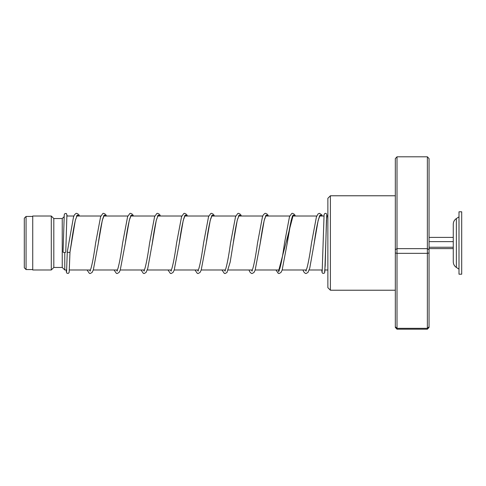 <?xml version="1.0" encoding="UTF-8"?>
<svg xmlns="http://www.w3.org/2000/svg" width="486" height="486" viewBox="0 0 486 486"><rect width="100%" height="100%" fill="white"/><g stroke="black" fill="none" stroke-linecap="round" stroke-linejoin="round"><path stroke-width="0.73" d="M24.3 267.792L24.3 218.208L26.068 216.44L26.068 269.56L24.3 267.792M66.691 269.985L64.778 269.985L64.778 252.471M64.778 269.985L62.244 267.452L62.244 218.548L53.812 218.548L51.285 216.015L32.732 216.015L32.732 269.985L51.285 269.985L51.285 216.015M62.244 267.452L53.812 267.452L53.812 218.548M429.053 241.639L453.268 241.639L453.268 224.228L453.268 261.772C453.341 264.19 454.374 266.085 456.366 267.446L459.003 269.141M459.003 235.716L459.003 274.201L461.7 274.201L461.7 211.799L459.003 211.799L459.003 235.716M429.053 248.601L453.268 248.601M429.053 247.24L453.268 247.24M429.053 237.399L453.268 237.399M330.395 290.221L327.868 287.694L327.868 198.306L330.395 195.779L330.395 290.221L395.325 290.221M397.013 156.802L397.013 329.198L395.325 327.412L395.325 158.588L397.013 156.802L427.37 156.802L429.053 158.588L429.053 327.412L427.37 329.198L427.37 156.802M395.325 326.805L397.013 328.336L427.37 328.336L429.053 326.805M395.325 252.957L397.013 253.34L427.37 253.34L429.053 252.957M395.325 249.64L397.013 248.65L427.37 248.65L429.053 249.64M397.013 329.198L427.37 329.198M67.287 251.93L67.281 251.967C68.18 252.526 69.079 252.599 69.978 252.191L75.318 220.322L77.347 215.055L79.382 216.015M66.898 215.195L65.762 252.082A1.349 0.407 180 0 1 64.413 252.483A1.349 0.407 180 0 1 63.065 252.082A1.349 0.407 180 0 1 63.065 252.076L64.255 214.684L64.917 213.542L66.424 213.536L67.232 216.015M278.387 271.808L293.246 215.025L278.387 271.808M459.003 216.859L456.366 218.554L456.366 267.446M324.612 271.638L325.207 265.52L326.428 220.14L327.054 216.015L326.531 213.791L325.474 213.324L324.77 213.53L324.083 214.666L322.169 271.638M89.861 269.985L90.183 270.726M103.342 215.924L104.004 215.924L103.026 217.959C101.465 223.311 99.885 231.828 98.281 243.516L102.321 220.237L104.344 215.043L106.367 216.015M116.847 269.985L117.169 270.726M130.327 215.924L130.989 215.924L129.932 218.178C128.395 223.609 126.84 232.053 125.267 243.516L129.306 220.237L131.329 215.043L133.346 216.015M143.832 269.985L144.148 270.726M151.984 245.29L156.292 220.237L158.308 215.043L160.331 216.015M170.817 269.985L171.133 270.726M184.297 215.924L184.959 215.924L183.975 217.953C182.42 223.311 180.835 231.834 179.231 243.522L183.271 220.237L185.294 215.043L187.317 216.015M197.796 269.985L198.118 270.726M211.276 215.924L211.939 215.924L210.803 218.421C209.296 223.925 207.765 232.29 206.216 243.522L210.256 220.237L212.279 215.043L214.302 216.015M224.781 269.985L225.103 270.726M238.262 215.924L238.924 215.924L237.514 219.338C236.087 225.018 234.647 233.08 233.201 243.522L237.241 220.237L239.264 215.043L241.281 216.015M251.766 269.985L252.088 270.726M265.247 215.924L265.909 215.924L264.597 219.004C263.139 224.629 261.668 232.8 260.18 243.516L264.226 220.237L266.243 215.043L268.266 216.015M278.751 269.985L279.067 270.726M292.232 215.924L292.888 215.924C292.262 214.757 289.006 228.912 287.165 243.516L291.205 220.237L293.228 215.043L295.251 216.015M305.73 269.985L306.052 270.726M319.235 215.918L319.867 215.93L319.436 216.61C317.741 221.106 315.979 230.072 314.15 243.516L318.178 220.292L320.189 215.067L322.206 216.015M32.732 269.56L26.068 269.56M327.868 269.985L325.006 269.985M322.297 269.985L309.102 269.985M306.277 269.985L282.196 269.985M279.292 269.985L255.211 269.985M252.307 269.985L228.232 269.985M225.322 269.985L201.247 269.985M198.343 269.985L174.261 269.985M171.358 269.985L147.276 269.985M144.372 269.985L120.297 269.985M117.387 269.985L93.312 269.985M90.408 269.985L69.401 269.985M53.812 267.452L51.285 269.985M62.244 218.548L64.067 216.726M327.868 216.015L326.647 216.015M323.937 216.015L319.788 216.015M316.854 216.015L292.803 216.015M289.869 216.015L265.824 216.015M262.774 216.015L238.839 216.015M235.789 216.015L211.853 216.015M208.804 216.015L184.874 216.015M181.819 216.015L157.889 216.015M154.834 216.015L130.904 216.015M127.854 216.015L103.919 216.015M100.869 216.015L76.94 216.015M73.884 216.015L66.819 216.015M32.732 216.44L26.068 216.44M456.366 218.554C454.374 219.915 453.341 221.81 453.268 224.228M330.395 195.779L395.325 195.779M326.72 215.201L324.806 272.178L324.138 273.302L322.649 273.302L322.005 272.336L321.775 269.985M66.564 271.638L67.281 251.967L73.483 217.078L74.449 214.879L75.877 213.488L76.691 213.318L78.598 214.381L79.497 216.015M76.363 215.924L77.025 215.924L75.506 219.715C74.097 225.51 72.681 233.541 71.254 243.802L69.978 252.21L69.164 272.342L68.52 273.308L67.032 273.296L66.369 272.172L66.169 269.985M106.483 216.015L105.541 214.332L103.676 213.318L102.862 213.488L100.626 216.635L95.584 243.286C94.005 254.767 92.443 263.23 90.906 268.667L89.849 270.915L90.511 270.915M90.183 270.435L89.959 269.985M133.462 216.015L132.526 214.332L130.661 213.318L129.847 213.488L127.611 216.635L122.563 243.286C120.984 254.773 119.428 263.236 117.891 268.667L116.834 270.915L117.497 270.915M117.169 270.435L116.944 269.985M160.447 216.015L159.511 214.332L157.646 213.318L156.826 213.488L154.591 216.635L149.548 243.292C147.969 254.773 146.414 263.236 144.877 268.667L143.82 270.915L144.482 270.915M144.148 270.435L143.929 269.985M157.312 215.924L157.974 215.924L156.456 219.715C155.064 225.437 153.661 233.371 152.246 243.522L147.738 268.558L146.019 272.506L144.154 273.521L143.334 273.351L141.025 269.985M187.432 216.015L186.533 214.381L184.625 213.318L183.811 213.488L181.576 216.635L176.533 243.292C174.924 254.998 173.344 263.527 171.783 268.886L170.805 270.915L171.467 270.915M171.133 270.435L170.914 269.985M214.417 216.015L213.476 214.332L211.61 213.318L210.796 213.488L208.561 216.628L203.519 243.286C201.939 254.773 200.378 263.236 198.841 268.667L197.784 270.915L198.452 270.915M198.118 270.435L197.893 269.985M241.396 216.015L240.461 214.332L238.596 213.318L237.782 213.488L235.546 216.635L230.498 243.292C228.894 254.998 227.308 263.534 225.747 268.892L224.769 270.915L225.431 270.915M225.103 270.435L224.878 269.985M268.381 216.015L267.446 214.332L265.581 213.318L264.761 213.488L263.333 214.879L262.452 216.841L257.483 243.286C255.879 254.998 254.293 263.534 252.732 268.886L251.754 270.915L252.416 270.915M252.088 270.435L251.863 269.985M295.367 216.015L294.425 214.332L292.56 213.318L291.746 213.488L289.51 216.628L284.468 243.286C282.888 254.773 281.327 263.236 279.79 268.667L278.739 270.915L279.401 270.915M279.067 270.435L278.849 269.985M322.303 216.015L321.702 214.733L319.454 213.324L318.087 213.907L316.422 216.835L311.453 243.279C309.898 254.536 308.367 262.914 306.854 268.424L305.724 270.915L306.387 270.915M306.052 270.435L305.828 269.985M87.055 269.985L89.369 273.351L90.183 273.521L92.048 272.5L93.318 269.961L98.281 243.516M114.04 269.985L116.354 273.351L117.169 273.521L119.034 272.506L120.224 270.173L125.267 243.516M168.004 269.985L170.319 273.351L171.139 273.521L172.998 272.506L174.195 270.173L179.231 243.522M194.989 269.985L197.267 273.332L198.118 273.521L199.983 272.506L201.174 270.173L206.216 243.522M221.974 269.985L224.289 273.351L225.103 273.521L226.968 272.506L230.194 262.063L233.201 243.522M248.96 269.985L249.84 271.953L251.274 273.351L252.088 273.521L253.953 272.506L255.144 270.18L260.18 243.516M275.939 269.985L278.253 273.351L279.073 273.521L280.932 272.506L282.129 270.18L287.165 243.516M302.924 269.985L303.811 271.953L305.202 273.332L306.052 273.521L307.96 272.452L309.746 268.187L314.15 243.516"/></g></svg>
